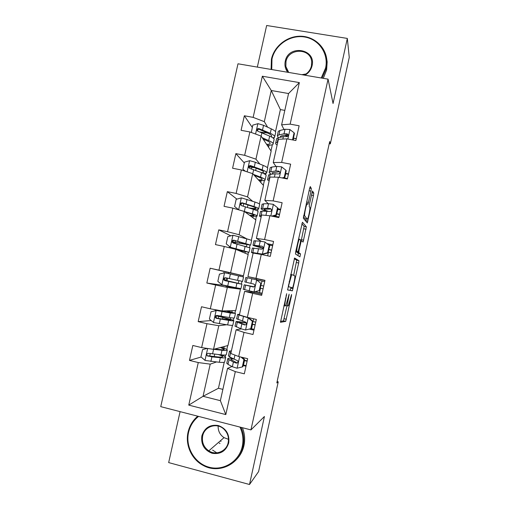 <?xml version="1.0" encoding="UTF-8"?>
<svg xmlns="http://www.w3.org/2000/svg" width="510" height="510" viewBox="0 0 510 510"><rect width="100%" height="100%" fill="white"/><g stroke="black" fill="none" stroke-linecap="round" stroke-linejoin="round"><path stroke-width="0.76" d="M286.677 293.696L280.481 322.314L285.708 321.37L291.459 295.991L291.548 294.499L288.392 305.656L287.666 305.974C287.238 305.541 287.474 303.138 288.38 298.771L289.138 294.149L285.88 305.605L285.109 305.949C284.65 305.503 284.886 303.029 285.817 298.528L286.677 293.696M219.185 443.018L220.001 443.534M311.004 191.084L311.298 188.47L310.284 186.577L309.57 188.49L303.335 218.216L307.32 222.934L313.471 195.572L313.765 193.073L312.496 191.02L309.5 203.994L309.213 206.518L309.812 207.436C310.418 207.997 308.582 217.432 307.575 218.943L307.243 219.16L304.725 215.889C304.049 215.43 305.936 205.587 307.014 203.962L307.396 203.732L307.951 204.287L311.004 191.084L309.085 190.708M180.087 411.64L168.663 462.589L249.511 484.5L264.422 416.492L250.939 429.904L328.064 79.152L333.055 103.505L347.323 38.422L349.261 57.407L330.333 143.865L329.696 141.519L276.828 382.94L278.237 381.843L277.128 381.569M249.511 484.5L258.583 471.622L278.237 381.843M294.589 258.041L287.589 289.948L292.428 290.764L298.688 263.007L298.943 260.686L294.57 258.034M295.73 251.526L302.449 222.232L306.37 226.816L303.118 242.072L301.263 240.797L299.032 250.219L298.777 252.622L300.511 253.865L299.925 256.849L295.475 254.005L295.73 251.526M250.939 429.904L160.739 406.648L237.998 63.795L328.064 79.152M252.272 127.379L244.354 115.77L241.09 130.311L249.881 131.95L244.647 155.32L235.862 153.631L232.585 168.236L241.377 169.958L236.124 193.43L227.333 191.658L224.037 206.327L232.834 208.137L227.556 231.712L218.764 229.857L215.456 244.59L224.253 246.483L218.949 270.166L210.158 268.222L206.837 283.024L215.634 285.001L210.305 308.792L201.514 306.759L198.18 321.631L206.971 323.697L201.628 347.59L192.831 345.468L189.478 360.404L198.275 362.559L188.757 405.112L225.809 414.585L220.371 400.675L227.543 368.373L231.98 366.518M244.354 115.77L253.138 117.376L262.35 76.219L299.344 82.601L290.145 124.14L299.128 125.779L295.87 140.524L286.888 138.847L281.66 162.435L290.649 164.163L287.372 178.972L278.39 177.212L273.137 200.902L282.126 202.719L278.842 217.591L269.854 215.743L264.582 239.547L273.57 241.447L270.268 256.39L261.279 254.452L255.982 278.358L264.97 280.347L261.655 295.354L252.667 293.333L247.344 317.347L256.339 319.426L253.005 334.503L244.016 332.392L238.667 356.515L247.662 358.683L244.315 373.824L235.32 371.624L225.809 414.585M259.864 164.061L255.937 159.184L261.094 136.068L271.148 151.17L267.463 167.752M276.037 166.496L273.245 162.518L278.396 139.306L286.888 138.847M261.094 136.068L249.881 131.95M255.937 159.184L244.647 155.32M281.66 162.435L273.245 162.518M252.533 201.208L247.528 196.885L252.711 173.668L263.523 185.468L259.411 203.974M268.266 203.7L264.837 200.379L270.013 177.059L278.39 177.212M252.711 173.668L241.377 169.958M247.528 196.885L236.124 193.43M273.137 200.902L264.837 200.379M246.885 238.89L239.088 234.747L244.29 211.427L255.873 219.899L251.328 240.35M261.439 241.326L256.396 238.406L261.592 214.984L269.854 215.743M244.29 211.427L232.834 208.137M239.088 234.747L227.556 231.712M264.582 239.547L256.396 238.406M243.442 275.808L230.603 272.773L235.83 249.352L248.185 254.464L243.442 275.808L228.856 272.531L228.614 273.628M256.505 279.805L256.747 278.702L247.917 276.605L253.138 253.081L261.279 254.452M235.83 249.352L224.253 246.483M230.603 272.773L218.949 270.166M255.982 278.358L247.917 276.605M222.086 310.972L227.333 287.449L240.471 289.17L235.709 310.603L222.086 310.972L210.305 308.792M253.712 292.415L244.641 291.337L239.394 314.97L247.344 317.347M227.333 287.449L215.634 285.001M252.667 293.333L244.641 291.337M232.433 325.361L227.944 345.531L213.524 349.337L218.796 325.712L226.587 324.762M241.326 328.905L236.111 329.772L230.839 353.506L238.667 356.515M218.796 325.712L206.971 323.697M213.524 349.337L201.628 347.59M244.016 332.392L236.111 329.772M224.228 362.253L218.446 388.269L203.05 396.295L210.222 364.14L216.374 361.998M210.222 364.14L198.275 362.559M220.371 400.675L203.05 396.295L188.757 405.112M235.32 371.624L227.543 368.373M347.323 38.422L266.653 25.5L257.327 67.09M329.224 143.661L330.333 143.865M218.446 388.269L222.876 389.379M284.816 110.383L280.392 109.593L271.263 90.506L264.314 121.654L267.603 127.168M273.864 137.674L274.068 138.019L273.704 137.732M280.392 109.593L275.483 131.676M274.182 137.515L274.068 138.019M284 129.502L281.609 124.823L288.558 93.54L271.263 90.506L262.35 76.219M284.567 135.156L287.525 136.361L286.658 134.691M270.976 150.915L272.353 144.725M273.711 138.612L273.851 137.98M263.338 185.264L264.416 180.432M265.678 174.758L265.997 173.323M255.676 219.753L256.447 216.285M257.607 211.057L258.034 209.151M247.975 254.375L248.44 252.291M249.505 247.509L250.034 245.125M240.471 289.17L240.376 288.59M241.383 284.038L241.995 281.297M242.989 276.834L243.225 275.757M233.319 320.325L233.822 318.049M234.925 313.102L235.48 310.609M225.216 356.764L225.618 354.96M226.829 349.516L227.702 345.601M299.344 82.601L288.558 93.54M264.314 121.654L253.138 117.376M290.145 124.14L281.609 124.823M222.245 355.381L222.341 354.96M223.845 348.19L224.221 346.519M201.125 357.038L189.478 360.404M245.998 366.218L243.149 365.523M253.961 330.174L249.32 329.09M211.185 320.535L198.18 321.631M219.083 316.315L219.185 315.875M230.284 319.26L230.628 317.724M231.878 312.101L232.19 310.698M261.891 294.283L253.706 292.44L253.814 291.962M264.939 280.513L256.747 278.702M225.911 285.727L206.837 283.024M240.255 289.125L225.809 286.174L225.924 285.676M228.837 272.601L210.158 268.222M227.026 280.723L227.587 278.205M237.08 288.705L237.239 287.997M238.285 283.292L238.878 280.64M239.878 276.139L240.121 275.024M272.824 244.826L267.055 243.601M230.864 235.83L218.764 229.857M235.32 243.576L235.543 242.556M244.991 253.145L245.284 251.819M246.458 246.553L246.865 244.717M280.678 209.285L277.829 208.705M236.882 199.123L227.333 191.658M252.877 217.706L253.228 216.132M254.637 209.782L254.802 209.055M288.501 173.891L285.645 173.336M253.107 166.999L252.437 166.872L252.329 167.344M244.315 162.958L235.862 153.631M260.731 182.414L261.133 180.585M296.284 138.637L293.435 138.108L296.253 138.809M264.448 132.721L260.221 131.982M268.547 147.269L269.012 145.184M280.443 321.421L283.49 320.86L286.983 305.822M293.671 275.355L296.724 260.215L294.225 258.717M287.538 289.871L290.107 290.368L291.038 287.359M288.762 285.109L288.603 286.773L292.727 287.736L293.932 283.063C294.818 278.804 295.073 276.363 294.691 275.751L291.969 274.692L291.567 275.049L288.762 285.109L288.373 285.026M292.727 287.736L288.603 286.773M301.844 223.724L304.151 226.357L306.37 226.816M301.212 240.784L304.151 226.357M296.457 251.73L298.299 253.393L300.511 253.865M297.967 255.663L298.299 253.393M299.638 239.126L299.281 239.394C298.159 241.077 296.195 251.169 296.96 251.328L298.095 251.953L300.352 242.454L300.613 240.006L299.638 239.126M305.146 218.733L303.412 216.686M305.586 221.008L306.051 218.917M202.566 349.586L207.29 348.419L202.566 349.586L200.94 356.879L205.109 360.455L219.326 362.272C223.099 362.597 224.891 362.419 224.706 361.724L225.63 357.561M211.21 348.999L221.997 350.281C225.745 350.676 227.517 350.574 227.313 349.968C226.937 349.35 224.897 348.464 221.193 347.316M214.767 349.012L219.823 349.573C222.959 349.905 224.445 349.822 224.272 349.312L220.441 347.514M227.256 350.249L226.325 354.431C226.523 355.068 224.738 355.209 220.983 354.839L208.635 353.322C207.028 353.411 206.518 354.208 207.098 355.7L211.911 356.872L220.345 357.714C224.107 358.065 225.892 357.912 225.694 357.255C225.388 356.656 223.68 355.84 220.575 354.794M218.427 354.571C220.989 355.432 222.398 356.108 222.653 356.605C222.813 357.153 221.321 357.281 218.178 356.981L207.098 355.7M231.055 352.557L229.398 351.473C229.239 351.078 229.908 350.893 231.419 350.912M242.314 366.939L242.894 366.677L244.513 359.34L243.939 359.569L242.314 366.939L236.971 368.226L232.362 366.722L227.995 364.382L226.822 363.05M243.257 365.026L246.132 365.625M243.939 359.569L241 357.076M242.18 357.357L244.513 359.34M232.42 358.332C229.143 358.052 227.587 358.224 227.753 358.861L233.389 362.081L236.264 363.107C237.692 363.094 238.202 362.349 237.794 360.857L229.653 356.93L228.461 355.693M244.309 360.258L247.184 360.863M247.108 361.195L244.475 360.647L243.499 365.071M236.264 363.107L236.933 362.833L230.832 359.499C230.692 359.046 231.648 358.874 233.714 358.989M198.575 416.402C193.443 420.495 190.102 425.825 188.56 432.397C185.155 447.104 194.673 463.418 209.068 467.198C223.412 471.202 239.075 461.486 242.263 446.479C243.659 439.773 242.887 433.302 239.949 427.068M241.007 427.342C243.748 433.538 244.43 439.932 243.053 446.524C239.662 464.31 218.739 474.179 203.324 465.483C191.632 459.548 185.028 444.943 188.082 432.104C189.592 425.652 192.818 420.348 197.765 416.192M201.858 435.884C204.555 427.769 210.037 424.314 218.312 425.518C226.223 428.502 229.691 434.303 228.709 442.922C225.981 451.101 220.46 454.55 212.154 453.288C204.274 450.247 200.838 444.446 201.858 435.884M228.18 442.623C229.149 437.172 227.613 432.576 223.571 428.84C216.514 422.401 204.414 426.545 202.674 435.935C201.635 442.208 203.675 447.181 208.8 450.859C215.985 455.749 226.542 451.286 228.18 442.623M216.814 452.848L212.587 450.088M242.428 427.711C244.73 433.532 245.24 439.486 243.958 445.568C242.766 450.814 240.369 455.36 236.767 459.185M221.066 441.379L220.301 440.876M228.505 439.327L224.024 437.644C219.982 434.871 218.019 431.007 218.14 426.048M321.23 77.992L325.584 68.047C328.842 53.728 318.858 39.168 304.495 36.975C290.184 34.572 275.03 44.912 271.977 59.039L271.741 69.551M271.097 69.443L271.422 59.16C274.278 46.136 287.136 35.987 300.607 36.216C314.077 36.331 325.782 46.926 326.846 60.205L326.298 68.378L322.122 78.138M287.793 72.286C285.275 69.06 284.427 65.388 285.249 61.27C288.341 44.166 316.436 48.743 312.056 65.777C311.049 69.889 308.671 73.032 304.923 75.206M304.215 75.085C308.027 73.051 310.437 69.985 311.451 65.886L311.667 61.704C310.711 47.8 288.354 47.806 285.989 61.608L285.855 66.459L288.724 72.445M301.863 74.683L306.102 73.944M326.604 58.236L327.165 61.857L326.617 69.972L323.308 78.342M232.388 312.84L216.967 310.424L211.025 311.769L209.406 319.03L213.575 322.556L227.638 324.921C231.355 325.456 233.089 325.514 232.847 325.093L233.797 320.809M216.278 310.443L230.297 312.981L235.448 313.389L227.141 310.832M232.413 312.726L226.478 310.851M235.416 313.522L234.46 317.832C234.715 318.202 232.993 318.093 229.29 317.52L217.088 315.454C215.577 315.492 215.035 316.238 215.469 317.685L216.438 318.361L228.652 320.382C232.356 320.943 234.084 321.032 233.835 320.643C233.159 320.076 229.972 319.069 224.253 317.622L217.241 315.722M222.5 319.145L222.87 317.481L230.8 319.987L217.196 318.304L216.17 317.641L216.278 315.926M217.655 315.569L217.266 315.594M222.87 317.481L216.38 315.817M226.618 277.988L226.013 280.341L225.057 280.251L241.938 284.191L236.92 283.209L235.92 287.729L240.949 288.622L241.931 284.217M238.565 275.846L237.558 280.36L242.556 281.392L243.544 276.962L224.7 272.761L219.447 274.125L217.834 281.348L222.003 284.816L235.92 287.729M224.604 272.78L223.692 272.582L223.59 273.048M230.807 281.877L238.909 283.522L225.573 280.768L224.496 279.971L224.872 278.173M230.864 281.622L224.655 280.213M237.558 280.36L225.509 277.746C224.069 277.752 223.514 278.454 223.833 279.856L224.859 280.64L236.92 283.209M250.773 328.695L245.431 330.015L250.773 328.695L252.393 321.357L248.14 317.806L238.96 314.982L237.634 314.383L239.541 314.313M248.14 317.806L244.723 316.563M245.431 330.015L240.79 328.714L235.04 326.062M251.022 328.669L254.146 329.339M251.315 328.599L252.928 321.294L252.393 321.357M248.689 317.755L252.928 321.294M246.362 322.919C239.375 321.606 235.926 321.211 235.996 321.74L244.717 324.947C246.069 324.953 246.598 324.245 246.317 322.824L245.367 322.02L236.665 318.731M253.725 318.82L252.877 321.529M252.297 324.137L255.159 324.749M253.113 321.58L255.739 322.148M255.121 324.934L252.501 324.366L251.526 328.778M244.717 324.947L245.348 324.857L239.062 322.403C238.941 321.988 241.396 322.237 246.432 323.149M259.195 290.611L253.859 291.975L259.195 290.611L260.808 283.311L256.549 279.811L245.833 277.459L244.838 281.947L246.222 282.285L247.229 277.765M256.549 279.811L260.808 283.311M257.123 279.977L264.684 281.654M253.859 291.975L243.219 289.234M255.491 291.752L262.134 293.205M259.698 290.681L261.305 283.413M262.07 281.08L260.865 285.415M260.253 288.156L263.109 288.787M261.101 285.466L263.715 286.046M263.103 288.813L260.489 288.239L259.513 292.632M254.107 286.811L244.207 284.784L253.138 286.958C254.42 286.964 254.974 286.288 254.783 284.937L253.782 284.044L246.222 282.285M253.451 286.99L247.261 285.46L254.063 286.837M250.652 244.972L251.602 240.688C251.985 240.49 250.384 239.878 246.795 238.865L233.083 235.237L227.836 236.634L226.223 243.831L230.399 247.248L249.02 252.297L238.744 250.557M230.399 247.248L246.005 251.621L238.164 250.314M233.637 242.275L250.62 245.1L233.892 240.204C232.515 240.184 231.942 240.854 232.177 242.205L233.248 243.085L250.002 247.885L249.046 252.201M233.618 242.371L234.326 242.696L234.409 243.359M232.681 241.855L239.439 243.174L239.719 241.918M232.177 242.205L232.796 242.486C232.592 241.09 233.178 240.44 234.562 240.522L247.605 244.424L239.439 243.174M258.717 208.698L259.628 204.567C260.068 204.102 258.525 203.26 254.987 202.043L241.428 197.88L236.181 199.314L234.581 206.48L238.756 209.84L252.367 213.824C255.918 214.984 257.48 215.749 257.059 216.132C256.453 216.463 254.152 216.323 250.155 215.717M244.845 211.828L250.123 213.524C253.094 214.487 254.401 215.124 254.05 215.443L249.556 215.277M250.945 208.552C255.402 209.227 257.971 209.368 258.653 208.96C259.086 208.526 257.531 207.71 253.993 206.518L242.237 202.827C240.911 202.782 240.331 203.42 240.497 204.733L241.593 205.696L253.362 209.349C256.906 210.528 258.468 211.325 258.041 211.733L257.116 215.896M240.497 204.733L241.077 205.173C240.943 203.822 241.536 203.203 242.868 203.318L251.749 206.231C254.707 207.232 256.007 207.914 255.65 208.271C255.051 208.622 252.794 208.488 248.886 207.876M254.305 175.408L258.277 176.913C261.203 178.047 262.465 178.882 262.063 179.418C261.687 179.794 260.438 179.915 258.315 179.781M253.368 174.382L260.54 177.11C264.033 178.468 265.544 179.469 265.066 180.113C264.473 180.655 262.414 180.757 258.895 180.412M245.125 171.188L242.9 169.282L244.494 162.148L249.734 160.682L255.325 162.244L263.147 165.374C266.628 166.795 268.12 167.873 267.623 168.6L266.743 172.571M254.981 167.733L249.409 167.012M242.9 169.282L245.431 171.284M263.657 173.553L266.653 172.973C267.144 172.278 265.646 171.233 262.159 169.83L250.544 165.61C249.262 165.552 248.676 166.158 248.791 167.433L249.906 168.466L261.528 172.648C265.022 174.031 266.526 175.064 266.041 175.74L265.149 179.737M248.791 167.433L249.333 168.039C249.256 166.713 249.855 166.126 251.137 166.279L259.89 169.658C262.809 170.824 264.059 171.698 263.657 172.278L261.777 172.743M267.578 252.699L268.043 252.934L262.733 254.324L262.248 254.095L267.578 252.699L269.191 245.431L264.926 241.989L260.208 241.153L253.967 240.841M264.926 241.989L269.191 245.431M268.515 244.781L272.627 245.724M262.733 254.324L254.586 253.323M262.248 254.095L252.82 252.565L251.385 252.456L253.113 253.196M268.043 252.934L269.643 245.699M252.354 248.102L261.515 249.135C262.752 249.135 263.313 248.485 263.198 247.191L262.159 246.228L253.011 245.163C252.756 245.495 256.128 246.528 263.135 248.255M270.019 245.131L268.815 249.447M263.192 248.109L256.052 245.852L262.159 246.228M271.632 250.225L268.789 249.581M269.057 249.498L271.658 250.091M271.052 252.852L268.445 252.259L267.654 255.822M271.626 216.106L275.929 214.952L277.529 207.717L273.271 204.331L268.515 203.694L263.651 203.796L262.07 204.37M277.701 209.278L280.532 209.935M261.452 215.615L259.533 215.794C259.233 216.03 259.775 216.438 261.145 217.005M275.929 214.952L276.356 215.354L277.95 208.144L277.529 207.717M276.356 215.354L272.703 216.329M260.463 211.605L262.025 211.121L269.86 211.471C271.059 211.465 271.626 210.84 271.569 209.591L270.504 208.584L267.501 208.246L261.145 208.526C260.731 209.011 262.44 209.878 266.284 211.127M277.937 209.329L276.739 213.626M267.814 211.185C265.053 210.254 263.842 209.604 264.18 209.234L271.001 209.055L270.504 208.584M279.505 214.57L276.675 213.913M276.975 213.684L279.569 214.283M278.964 217.037L276.369 216.431L276.229 217.056M274.227 215.921L276.369 216.431M282.151 177.945L284.242 177.372L285.836 170.168L281.571 166.84L276.783 166.394L271.811 167.05L270.23 167.618L270.134 168.051M278.945 171.736L279.862 172.042M285.581 173.623L288.405 174.299M269.637 178.774L267.642 179.29C267.304 179.692 267.807 180.253 269.146 180.973M284.242 177.372L284.631 177.933L286.218 170.754L285.836 170.168M284.631 177.933L283.566 178.226M268.534 175.255L270.192 174.344L275.145 173.795L278.173 173.98C279.333 173.961 279.907 173.349 279.888 172.144L278.811 171.105L275.776 170.927L269.248 172.055C268.859 172.571 269.592 173.285 271.454 174.203M283.688 178.194L285.013 178.506M285.823 173.68L284.58 177.945M273.118 174.018L272.27 172.775L279.263 171.749L278.811 171.105M284.86 178.016L287.449 178.627M292.53 139.899L294.104 132.778L289.839 129.508L285.02 129.259L279.933 130.464L278.294 131.319L278.167 131.892M277.778 142.086L275.712 142.934C275.343 143.508 275.808 144.222 277.115 145.089M293.02 139.995L294.448 133.531L294.104 132.778M278.945 134.914L277.312 135.73L278.339 137.719L283.388 136.623L286.441 136.648C287.583 136.616 288.156 136.017 288.175 134.844L287.079 133.786L284.019 133.773L278.945 134.914L279.933 130.464M280.36 137.279L280.328 136.47L281.705 135.781L287.493 134.608L287.079 133.786M276.573 139.064L276.694 138.516L278.32 137.725L277.332 142.175M263.032 138.981L266.392 140.46C269.274 141.761 270.491 142.787 270.045 143.546C269.662 144.043 268.509 144.304 266.59 144.324M262.166 137.674L268.674 140.55C272.117 142.111 273.577 143.342 273.041 144.247C272.429 144.993 270.459 145.293 267.138 145.146M251.353 132.492L252.775 125.148L258.009 123.65L263.562 125.307L271.275 128.864C274.705 130.49 276.139 131.797 275.585 132.785L274.737 136.597M267.399 132.963L261.158 132.313M251.181 132.249L251.621 132.587M272.958 137.936L274.616 137.139C275.164 136.183 273.723 134.901 270.287 133.301L258.819 128.552C257.575 128.482 256.989 129.068 257.053 130.305L258.188 131.395L269.662 136.106C273.105 137.694 274.552 138.95 274.01 139.887L273.15 143.737M263.574 139.791L265.2 139.938M257.053 130.305L257.563 131.07C257.524 129.776 258.13 129.221 259.367 129.393L268.005 133.237C270.874 134.57 272.085 135.634 271.626 136.431L271.129 136.82M285.428 298.439L285.817 298.528M283.847 305.662L285.065 305.943M288.692 295.596L289.062 295.679M288.016 298.688L288.38 298.771M285.9 305.573L287.627 305.968M291.114 295.908L291.459 295.991M284.153 318.731L286.365 319.234M283.394 320.962L285.613 321.472M286.129 295.258L286.518 295.347M296.724 260.215L298.943 260.686M296.482 262.529L298.688 263.007M290.84 288.239L293.052 288.724M290.107 290.368L292.326 290.859M290.706 274.418L291.937 274.686M289.113 281.673L289.501 281.762M303.89 228.767L306.096 229.226M301.486 239.719L303.692 240.178M300.658 240.548L301.359 240.694M300.307 242.658L300.677 242.734M298.662 250.142L299.032 250.219M296.514 252.144L298.777 252.622M295.825 251.086L296.96 251.328M295.724 251.57L297.974 252.048M306.593 202.056L308.512 202.438M303.603 215.66L304.725 215.889M305.005 218.701L307.243 219.16M311.973 192.723L313.765 193.073M311.431 195.171L313.471 195.572M305.668 220.645L307.881 221.098M309.653 188.145L311.298 188.47M207.659 348.477L205.001 360.366M220.345 357.714L219.326 362.272M214.155 356.579L214.691 354.182M209.718 356.133L210.273 353.634M215.813 349.127L215.908 348.712M221.997 350.281L220.983 354.839M211.911 356.872L210.879 361.488M213.588 349.35L212.562 353.959M208.781 356.005L207.978 356.241M237.105 368.194L239.643 356.745M229.653 356.93L230.66 352.365M227.995 364.382L229.009 359.811M234.039 359.155L234.944 355.081M232.362 366.722L233.389 362.081M216.151 310.475L213.473 322.467M228.652 320.382L227.638 324.921M218.121 318.463L218.586 316.404M219.791 310.998L219.886 310.565M224.151 311.725L224.336 310.909M230.297 312.981L229.29 317.52M220.339 319.094L219.313 323.684M222.009 311.604L220.983 316.194M217.196 318.304L216.438 318.361M225.911 280.392L224.566 280.092M224.566 272.793L221.901 284.733M228.729 281.475L227.709 286.053M230.392 274.023L229.373 278.594M225.573 280.768L224.859 280.64M245.565 329.983L248.242 317.896M237.953 319.528L238.96 314.982M236.308 326.948L237.316 322.397M242.46 321.179L243.48 316.57M240.79 328.714L241.816 324.099M253.993 291.937L256.657 279.901M244.583 289.674L245.59 285.147M250.844 283.375L251.863 278.779M249.18 290.872L250.2 286.276M232.949 235.276L230.297 247.159M245.163 246.202L244.162 250.697M237.87 250.2L238.074 249.275M233.669 248.816L233.816 248.16M235.116 242.314L235.467 240.752M246.795 238.865L245.794 243.359M237.08 244.022L236.066 248.58M238.737 236.602L237.724 241.153M234.562 240.522L233.892 240.204M234.326 242.696L232.751 242.358M241.294 197.918L238.654 209.75M253.362 209.349L252.367 213.824M246.202 212.823L246.317 212.307M243.2 206.097L243.761 203.586M247.414 207.391L247.949 204.975M254.987 202.043L253.993 206.518M245.399 206.735L244.386 211.267M247.05 199.34L246.037 203.873M242.868 203.318L242.237 202.827M249.607 160.72L247.12 171.838M261.528 172.648L260.54 177.11M251.506 168.887L251.87 167.274M255.663 170.372L256.154 168.192M263.147 165.374L262.159 169.83M253.68 169.607L252.762 173.725M255.325 162.244L254.318 166.757M251.137 166.279L250.544 165.61M262.382 254.063L265.034 242.078M254.458 245.208L255.459 240.701M252.82 252.565L253.827 248.051M259.195 245.731L260.208 241.153M257.537 253.196L258.551 248.619M270.823 215.947L273.373 204.414M262.656 208.284L263.651 203.796M261.031 215.609L262.025 211.121M267.501 208.246L268.515 203.694M265.92 215.386L266.864 211.127M279.359 177.403L281.679 166.923M270.816 171.519L271.811 167.05M269.197 178.812L270.192 174.344M275.776 170.927L276.783 166.394M274.399 177.142L275.145 173.795M287.857 139.032L289.948 129.585M293.671 138.178L293.263 140.04M284.019 133.773L285.02 129.259M282.846 139.064L283.388 136.623M257.881 123.688L255.567 134.041M269.662 136.106L268.674 140.55M263.88 133.512L264.072 132.677M271.275 128.864L270.287 133.301M261.93 132.632L261.145 136.144M263.562 125.307L262.561 129.795M259.367 129.393L258.819 128.552M283.49 320.86L285.708 321.37M290.215 290.273L292.428 290.764M290.611 274.839L291.567 275.049M300.645 240.669L301.263 240.797M298.433 239.215L299.281 239.394M306.21 203.802L307.014 203.962M229.398 351.473L228.391 355.999M227.753 358.861L226.746 363.388M208.8 450.859L224.024 437.644M327.165 61.857L326.846 60.205M285.855 66.459L287.41 70.66M215.392 309.736L215.169 310.724M216.17 317.641L215.469 317.685M226.013 280.341L224.508 280.003M224.496 279.971L223.833 279.856M237.634 314.383L236.634 318.897M235.996 321.74L234.995 326.253M244.207 284.784L243.213 289.278M229.513 246.521L229.245 247.72M237.858 209.189L237.775 209.559M263.657 172.278L263.727 171.94M253.999 240.694L253.011 245.163M252.38 247.987L251.385 252.456M262.134 204.076L261.145 208.526M260.521 211.344L259.533 215.794M270.23 167.618L269.248 172.055M268.623 174.853L267.642 179.29M278.294 131.319L277.312 135.73M276.694 138.516L275.712 142.934M270.045 143.546L270.141 143.119M271.626 136.431L271.728 135.985"/></g></svg>

